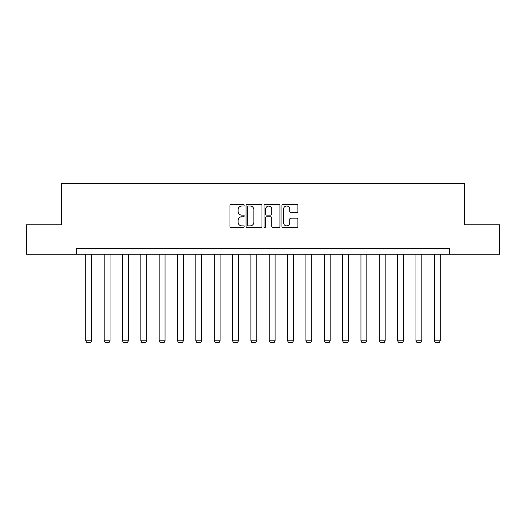 <?xml version="1.0" encoding="UTF-8"?>
<svg xmlns="http://www.w3.org/2000/svg" width="526" height="526" viewBox="0 0 526 526"><rect width="100%" height="100%" fill="white"/><g stroke="black" fill="none" stroke-linecap="round" stroke-linejoin="round"><path stroke-width="0.79" d="M244.189 205.219A0.809 0.809 0 0 0 243.38 204.41L231.118 204.41A1.157 1.157 0 0 0 229.961 205.567L229.961 226.344A1.157 1.157 0 0 0 231.118 227.495L243.38 227.495A0.809 0.809 0 0 0 244.189 226.686A0.809 0.809 0 0 0 243.38 225.878L241.789 225.878A3.695 3.695 0 0 1 238.1 222.189L238.1 220.453A3.695 3.695 0 0 1 241.789 216.765L243.38 216.765A0.809 0.809 0 0 0 244.189 215.956A0.809 0.809 0 0 0 243.38 215.147L241.789 215.147A3.695 3.695 0 0 1 238.1 211.452L238.1 209.723A3.695 3.695 0 0 1 241.789 206.028L243.38 206.028A0.809 0.809 0 0 0 244.189 205.219M296.73 212.55A1.157 1.157 0 0 0 297.887 211.393L297.887 205.567A1.157 1.157 0 0 0 296.73 204.41L283.113 204.41A1.157 1.157 0 0 0 281.956 205.567L281.956 226.344A1.157 1.157 0 0 0 283.113 227.495L296.73 227.495A1.157 1.157 0 0 0 297.887 226.344L297.887 219.303A1.157 1.157 0 0 0 296.73 218.145L290.904 218.145A1.157 1.157 0 0 0 289.747 219.303L289.747 222.794A3.09 3.09 0 0 1 286.663 225.878A3.09 3.09 0 0 1 283.573 222.794L283.573 209.118A3.09 3.09 0 0 1 286.663 206.028A3.09 3.09 0 0 1 289.747 209.118L289.747 211.393A1.157 1.157 0 0 0 290.904 212.55L296.73 212.55M76.277 254.17L26.3 254.17L26.3 224.773L61.338 224.773L61.338 183.62L464.662 183.62L464.662 224.773L499.7 224.773L499.7 254.17L449.723 254.17L449.723 248.292L76.277 248.292L76.277 254.17L449.723 254.17M261.987 205.567A1.157 1.157 0 0 0 260.837 204.41L247.213 204.41A1.157 1.157 0 0 0 246.063 205.567L246.063 226.344A1.157 1.157 0 0 0 247.213 227.495L260.837 227.495A1.157 1.157 0 0 0 261.987 226.344L261.987 205.567M265.163 204.41L278.787 204.41A1.157 1.157 0 0 1 279.937 205.567L279.937 226.344A1.157 1.157 0 0 1 278.787 227.495L272.955 227.495A1.157 1.157 0 0 1 271.804 226.344L271.804 217.915A1.157 1.157 0 0 0 270.647 216.765L266.781 216.765A1.157 1.157 0 0 0 265.623 217.915L265.623 226.686A0.809 0.809 0 0 1 264.815 227.495A0.809 0.809 0 0 1 264.013 226.686L264.013 205.567A1.157 1.157 0 0 1 265.163 204.41M248.489 206.028A0.809 0.809 0 0 0 247.68 206.836L247.68 225.069A0.809 0.809 0 0 0 248.489 225.878L250.159 225.878A3.695 3.695 0 0 0 253.854 222.189L253.854 209.723A3.695 3.695 0 0 0 250.159 206.028L248.489 206.028M271.804 209.17A3.09 3.09 0 0 0 268.714 206.087A3.09 3.09 0 0 0 265.623 209.17L265.623 213.99A1.157 1.157 0 0 0 266.781 215.147L270.647 215.147A1.157 1.157 0 0 0 271.804 213.99L271.804 209.17M91.675 254.17L91.675 340.855L85.797 340.855L85.797 254.17M91.675 340.855L90.794 342.38L86.678 342.38L85.797 340.855M110.019 254.17L110.019 340.855L104.141 340.855L104.141 254.17M110.019 340.855L109.138 342.38L105.022 342.38L104.141 340.855M128.364 254.17L128.364 340.855L122.486 340.855L122.486 254.17M128.364 340.855L127.483 342.38L123.367 342.38L122.486 340.855M146.708 254.17L146.708 340.855L140.83 340.855L140.83 254.17M146.708 340.855L145.827 342.38L141.711 342.38L140.83 340.855M165.052 254.17L165.052 340.855L159.174 340.855L159.174 254.17M165.052 340.855L164.171 342.38L160.055 342.38L159.174 340.855M183.396 254.17L183.396 340.855L177.518 340.855L177.518 254.17M183.396 340.855L182.515 342.38L178.399 342.38L177.518 340.855M201.741 254.17L201.741 340.855L195.856 340.855L195.856 254.17M201.741 340.855L200.853 342.38L196.744 342.38L195.856 340.855M220.078 254.17L220.078 340.855L214.2 340.855L214.2 254.17M220.078 340.855L219.197 342.38L215.081 342.38L214.2 340.855M238.423 254.17L238.423 340.855L232.545 340.855L232.545 254.17M238.423 340.855L237.542 342.38L233.426 342.38L232.545 340.855M256.767 254.17L256.767 340.855L250.889 340.855L250.889 254.17M256.767 340.855L255.886 342.38L251.77 342.38L250.889 340.855M275.111 254.17L275.111 340.855L269.233 340.855L269.233 254.17M275.111 340.855L274.23 342.38L270.114 342.38L269.233 340.855M293.455 254.17L293.455 340.855L287.577 340.855L287.577 254.17M293.455 340.855L292.574 342.38L288.458 342.38L287.577 340.855M311.8 254.17L311.8 340.855L305.922 340.855L305.922 254.17M311.8 340.855L310.919 342.38L306.803 342.38L305.922 340.855M330.144 254.17L330.144 340.855L324.259 340.855L324.259 254.17M330.144 340.855L329.256 342.38L325.147 342.38L324.259 340.855M348.482 254.17L348.482 340.855L342.604 340.855L342.604 254.17M348.482 340.855L347.601 342.38L343.485 342.38L342.604 340.855M366.826 254.17L366.826 340.855L360.948 340.855L360.948 254.17M366.826 340.855L365.945 342.38L361.829 342.38L360.948 340.855M385.17 254.17L385.17 340.855L379.292 340.855L379.292 254.17M385.17 340.855L384.289 342.38L380.173 342.38L379.292 340.855M403.514 254.17L403.514 340.855L397.636 340.855L397.636 254.17M403.514 340.855L402.633 342.38L398.517 342.38L397.636 340.855M421.859 254.17L421.859 340.855L415.981 340.855L415.981 254.17M421.859 340.855L420.978 342.38L416.862 342.38L415.981 340.855M440.203 254.17L440.203 340.855L434.325 340.855L434.325 254.17M440.203 340.855L439.322 342.38L435.206 342.38L434.325 340.855"/></g></svg>
